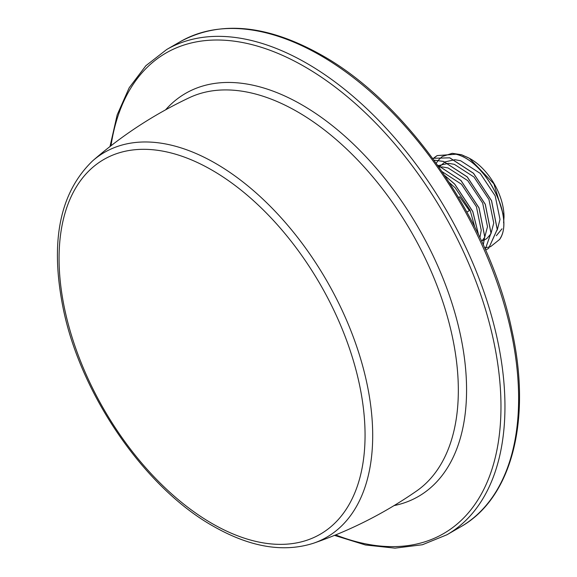 <?xml version="1.0" encoding="UTF-8"?>
<svg xmlns="http://www.w3.org/2000/svg" width="577" height="577" viewBox="0 0 577 577"><rect width="100%" height="100%" fill="white"/><g stroke="black" fill="none" stroke-linecap="round" stroke-linejoin="round"><path stroke-width="0.87" d="M478.499 234.558L472.787 211.492L454.741 184.099L444.708 175.48M444.802 175.617L454.683 184.135L472.729 211.521L478.434 234.421M483.302 244.85L484.752 236.592L479.04 207.879L460.994 180.493L437.561 165.109M437.604 165.173L460.944 180.522L478.989 207.915L484.694 236.628L483.274 244.792M434.019 160.182L443.475 161.445L467.197 176.908L485.243 204.301L490.955 233.014L485.264 249.25L491.013 232.978L485.3 204.265L467.255 176.879L443.525 161.409L433.998 160.154M485.632 250.101L488.705 248.298L497.266 229.365L491.554 200.659L473.508 173.266L449.786 157.802L432.642 158.307L449.728 157.831L473.45 173.302L491.496 200.688L497.208 229.401L488.647 248.334L485.639 250.101M434.178 157.694L437.106 155.61L455.981 154.218C486.433 161.344 514.749 218.38 499.646 239.412A53.084 30.653 -120 0 0 500.576 237.782C513.718 215.603 485.589 161.149 456.039 154.189L437.164 155.581L433.01 158.805M484.557 247.641L486.562 247.533M486.599 247.526L490.58 246.66M490.616 246.646L499.646 239.412M503.606 222.801L504.024 217.082L493.869 183.782L469.353 158.264L461.571 154.744L452.346 153.323M452.144 153.331L442.22 156.526M442.177 156.562L438.217 160.312M438.188 160.348L436.255 163.277M463.338 155.725A47.191 27.242 60 0 1 470.017 158.653M469.353 158.264L470.659 159.014A47.191 27.242 60 0 1 504.024 216.808A47.191 27.242 60 0 1 504.024 216.995M466.923 212.055L469.382 210.634L459.653 196.829L458.585 197.449M502.012 228.817L496.343 235.712M497.215 230.108L500.007 219.433L495.196 195.87L480.23 173.396L460.597 160.731L454.95 159.728M454.806 159.721L445.033 161.892M444.982 161.928L440.251 166.039M440.215 166.082L439.22 167.467M481.506 240.934L484.348 240.01M484.399 239.982L486.808 238.553L490.897 233.829M490.955 233.714L493.746 223.039L488.935 199.476L473.977 177.002L454.344 164.344L448.69 163.341M448.545 163.334L438.78 165.505M438.722 165.534L438.123 165.902M481.658 241.258L484.637 237.443M484.702 237.327L487.493 226.653L482.682 203.09L467.723 180.615L448.084 167.95L442.436 166.955M442.292 166.948L438.931 167.049M479.92 237.536L481.232 230.266L476.422 206.703L461.463 184.229L442.119 171.65M474.748 226.941L470.168 210.316L455.21 187.842L449.404 182.613M165.592 109.832A232.747 134.376 60 0 1 301.995 104.884A232.747 134.376 60 0 1 459.371 330.181A232.747 134.376 60 0 1 394.084 505.589M189.472 97.636A227.374 131.275 60 0 1 297.552 111.83A227.374 131.275 60 0 1 444.571 307.202A227.374 131.275 60 0 1 416.587 491.005C384.599 513.184 350.239 530.588 313.513 543.224A222.195 128.289 60 0 0 363.885 370.535A222.195 128.289 60 0 0 215.574 163.385A222.195 128.289 60 0 0 92.717 160.788C122.028 135.299 154.275 114.253 189.472 97.636M110.993 145.757A277.494 160.211 60 0 1 304.757 66.752A277.494 160.211 60 0 1 500.36 388.35A277.494 160.211 60 0 1 335.67 534.908M110.005 146.529L117.167 114.902L129.212 87.726L145.88 65.706L166.746 49.478A280.184 161.762 60 0 1 306.841 63.355A280.184 161.762 60 0 1 489.873 310.253A280.184 161.762 60 0 1 446.93 534.771L460.59 526.88C512.001 498.16 531.871 419.753 511.864 330.181C489.527 221.518 408.076 103.485 321.98 55.32C267.476 24.652 220.284 20.072 180.413 41.587A280.184 161.762 60 0 1 320.502 55.464A280.184 161.762 60 0 1 503.541 302.362A280.184 161.762 60 0 1 460.59 526.88M212.062 170.172A216.375 124.92 60 0 1 365.061 435.173A216.375 124.92 60 0 1 212.062 523.512A216.375 124.92 60 0 1 59.063 258.51A216.375 124.92 60 0 1 212.062 170.172M334.509 535.384L365.479 544.991L395.036 548.15L422.436 544.731L446.93 534.771M166.746 49.478L180.413 41.587M92.717 160.788C59.344 192.949 49.636 242.809 63.593 310.368C81.552 395.923 145.382 488.156 213.281 526.21C249.971 547.169 283.379 552.838 313.513 543.224"/></g></svg>
